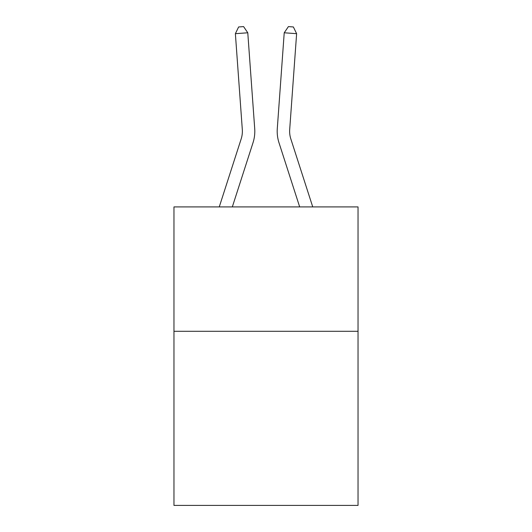 <?xml version="1.0" encoding="UTF-8"?>
<svg xmlns="http://www.w3.org/2000/svg" width="532" height="532" viewBox="0 0 532 532"><rect width="100%" height="100%" fill="white"/><g stroke="black" fill="none" stroke-linecap="round" stroke-linejoin="round"><path stroke-width="0.8" d="M358.036 331.283L358.036 505.4L173.964 505.4L173.964 206.915L358.036 206.915L358.036 331.283L173.964 331.283M219.257 206.915L241.169 138.932A24.871 24.871 -49.2 0 0 242.306 129.502L235.377 33.676L247.779 32.785L254.708 128.604A37.313 37.313 160.4 0 1 253.006 142.749L232.324 206.915M290.831 138.932A24.871 24.871 19.6 0 1 289.694 129.502A24.871 24.871 19.6 0 0 290.831 138.932A24.871 24.871 19.6 0 1 289.694 129.502A24.871 24.871 19.6 0 0 290.831 138.932L312.743 206.915L290.831 138.932A24.871 24.871 49.2 0 1 289.694 129.502L296.623 33.676L284.221 32.785L277.292 128.604A37.313 37.313 -160.4 0 0 278.994 142.749L299.676 206.915M241.169 138.932A24.871 24.871 -19.6 0 0 242.306 129.502A24.871 24.871 -19.6 0 1 241.169 138.932A24.871 24.871 -19.6 0 0 242.306 129.502A24.871 24.871 -19.6 0 1 241.169 138.932M235.377 33.676L238.629 26.959L243.59 26.6L247.779 32.785M284.221 32.785L277.292 128.604L284.221 32.785L277.292 128.604L284.221 32.785L288.411 26.6L293.371 26.959L296.623 33.676"/></g></svg>
